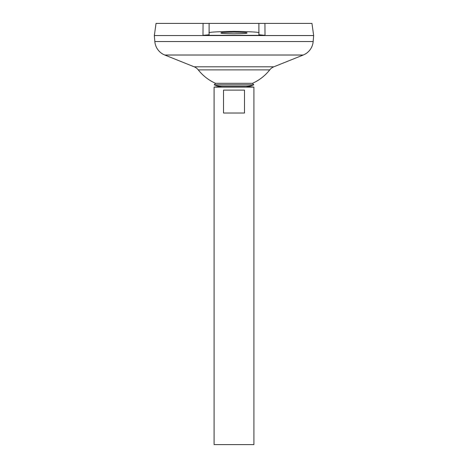 <?xml version="1.0" encoding="UTF-8"?>
<svg xmlns="http://www.w3.org/2000/svg" width="468" height="468" viewBox="0 0 468 468"><rect width="100%" height="100%" fill="white"/><g stroke="black" fill="none" stroke-linecap="round" stroke-linejoin="round"><path stroke-width="0.7" d="M215.532 83.316L252.468 83.316L253.773 84.819L214.227 84.819L215.532 83.316A45.466 45.466 0 0 1 198.268 69.884L269.732 69.884A9.957 9.957 0 0 1 273.85 66.801L303.217 55.031A15.93 15.93 0 0 0 313.168 41.541L313.642 35.55L154.341 35.55L313.659 35.568M214.227 84.819A21.288 21.288 0 0 0 221.885 86.241L246.115 86.241A21.288 21.288 0 0 0 253.773 84.819M246.946 32.959C247.683 33.351 243.366 33.626 234 33.784C224.634 33.626 220.317 33.351 221.054 32.959C220.317 32.567 224.634 32.292 234 32.128C243.366 32.292 247.683 32.567 246.946 32.959M221.885 86.241L214.087 87.13L253.913 87.13L246.115 86.241M244.489 90.113L244.489 113.016L223.511 113.016L223.511 90.113L244.489 90.113M214.087 87.13L214.087 444.6L253.913 444.6L253.913 87.13M198.268 69.884A9.957 9.957 0 0 0 194.15 66.801L164.783 55.031A15.93 15.93 0 0 1 154.832 41.541L154.341 35.568M154.341 35.55L156.049 23.4L209.108 23.4L203.065 23.4L202.989 35.334L265.011 35.334L258.892 34.749L258.892 23.4L311.951 23.4L313.659 35.55M264.935 23.4L265.011 35.334M258.892 23.4L209.108 23.4L209.108 32.959C207.693 32.204 215.988 31.672 234 31.368C252.012 31.672 260.307 32.204 258.892 32.959M202.989 35.334L209.108 34.749L209.108 32.959M154.832 41.541L313.168 41.541M164.783 55.031L303.217 55.031M194.15 66.801L273.85 66.801M252.468 83.316A45.466 45.466 0 0 0 269.732 69.884"/></g></svg>
